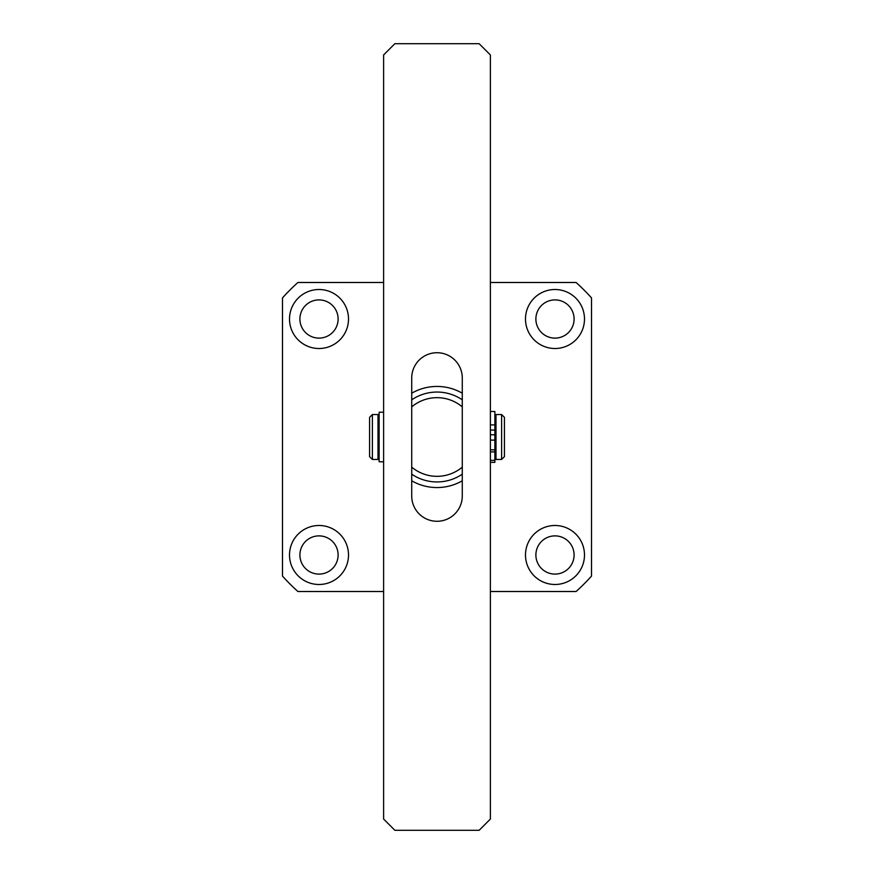 <?xml version="1.0" encoding="UTF-8"?>
<svg xmlns="http://www.w3.org/2000/svg" width="874" height="874" viewBox="0 0 874 874"><rect width="100%" height="100%" fill="white"/><g stroke="black" fill="none" stroke-linecap="round" stroke-linejoin="round"><path stroke-width="1.31" d="M319.01 289.512A29.498 29.498 0 0 0 289.512 319.01A29.498 29.498 0 0 0 319.01 348.507A29.498 29.498 0 0 0 348.507 319.01A29.498 29.498 0 0 0 319.01 289.512M319.01 299.902A19.108 19.108 0 0 0 299.902 319.01A19.108 19.108 0 0 0 319.01 338.118A19.108 19.108 0 0 0 338.118 319.01A19.108 19.108 0 0 0 319.01 299.902M554.99 289.512A29.498 29.498 0 0 0 525.493 319.01A29.498 29.498 0 0 0 554.99 348.507A29.498 29.498 0 0 0 584.488 319.01A29.498 29.498 0 0 0 554.99 289.512M554.99 299.902A19.108 19.108 0 0 0 535.882 319.01A19.108 19.108 0 0 0 554.99 338.118A19.108 19.108 0 0 0 574.098 319.01A19.108 19.108 0 0 0 554.99 299.902M554.99 525.493A29.498 29.498 0 0 0 525.493 554.99A29.498 29.498 0 0 0 554.99 584.488A29.498 29.498 0 0 0 584.488 554.99A29.498 29.498 0 0 0 554.99 525.493M554.99 535.882A19.108 19.108 0 0 0 535.882 554.99A19.108 19.108 0 0 0 554.99 574.098A19.108 19.108 0 0 0 574.098 554.99A19.108 19.108 0 0 0 554.99 535.882M319.01 525.493A29.498 29.498 0 0 0 289.512 554.99A29.498 29.498 0 0 0 319.01 584.488A29.498 29.498 0 0 0 348.507 554.99A29.498 29.498 0 0 0 319.01 525.493M319.01 535.882A19.108 19.108 0 0 0 299.902 554.99A19.108 19.108 0 0 0 319.01 574.098A19.108 19.108 0 0 0 338.118 554.99A19.108 19.108 0 0 0 319.01 535.882M490.38 591.512L576.086 591.512A207.892 207.892 0 0 0 591.512 576.086L591.512 297.914A207.892 207.892 0 0 0 576.086 282.488L490.38 282.488M383.62 282.488L297.914 282.488A207.892 207.892 0 0 0 282.488 297.914L282.488 576.086A207.892 207.892 0 0 0 297.914 591.512L383.62 591.512M504.418 417.335L504.418 456.665L501.61 459.473L501.61 414.527L504.418 417.335M372.39 459.473L369.582 456.665L369.582 417.335L372.39 414.527L372.39 459.473L378.005 459.473L378.005 414.527L372.39 414.527M378.005 456.665L379.13 456.665M378.005 417.335L379.13 417.335M494.87 456.665L495.995 456.665M494.87 417.335L495.995 417.335M501.61 414.527L495.995 414.527L495.995 459.473L501.61 459.473M411.72 393.213A50.572 50.572 0 0 1 462.28 393.213M462.28 467.131L462.28 406.869A39.33 39.33 0 0 0 411.72 406.869L411.72 467.131A39.33 39.33 0 0 0 462.28 467.131M462.28 480.787A50.572 50.572 0 0 1 411.72 480.787M462.28 474.167A44.945 44.945 0 0 1 411.72 474.167M411.72 399.833A44.945 44.945 0 0 1 462.28 399.833M383.62 54.942L383.62 819.058L394.862 830.3L479.138 830.3L490.38 819.058L490.38 54.942L479.138 43.7L394.862 43.7L383.62 54.942M411.72 495.995A25.28 25.28 0 0 0 437 521.275A25.28 25.28 0 0 0 462.28 495.995L462.28 378.005A25.28 25.28 0 0 0 437 352.725A25.28 25.28 0 0 0 411.72 378.005L411.72 495.995M383.62 412.233L379.13 412.233L379.13 461.767L383.62 461.767M490.38 462.346L494.87 462.346L494.87 411.501L490.38 411.501M494.87 451.913L490.38 451.913M494.87 449.837L490.38 449.837M494.87 424.895L490.38 424.895M494.87 460.347L490.38 460.347M494.87 430.052L490.38 430.052M494.87 434.771L490.38 434.771M494.87 440.114L490.38 440.114"/></g></svg>
